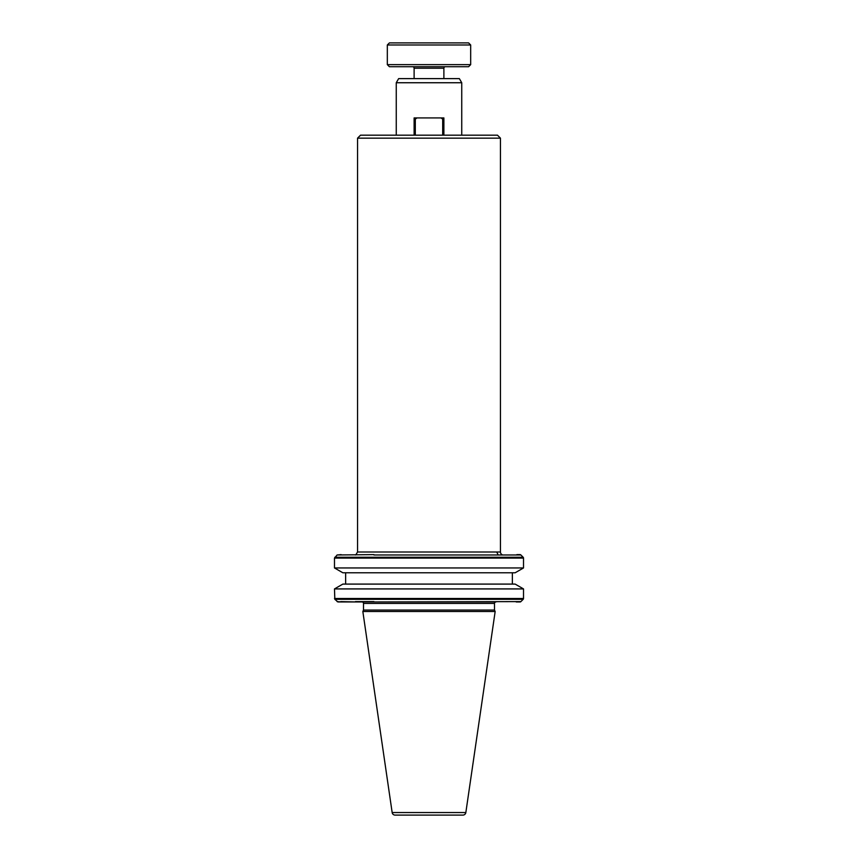 <?xml version="1.0" encoding="UTF-8"?>
<svg xmlns="http://www.w3.org/2000/svg" width="858" height="858" viewBox="0 0 858 858"><rect width="100%" height="100%" fill="white"/><g stroke="black" fill="none" stroke-linecap="round" stroke-linejoin="round"><path stroke-width="1.29" d="M495.978 601.951L337.955 601.951L495.978 601.951A1.491 1.491 0 0 0 494.487 603.442L494.487 610.049L495.163 611.486L362.837 611.486L363.513 610.049L494.487 610.049M362.022 601.951A1.491 1.491 0 0 1 363.513 603.442L363.513 610.049M445.377 66.72A1.491 1.491 0 0 0 443.886 68.2L443.886 78.625M412.623 66.72A1.491 1.491 0 0 1 414.114 68.2L414.114 78.625M392.16 812.547L465.84 812.547A2.982 2.982 0 0 1 462.891 815.1L395.109 815.1A2.982 2.982 0 0 1 392.16 812.547L362.837 611.486M523.519 588.92L515.154 584.094L342.846 584.094L334.481 588.92L523.519 588.92L523.519 598.487A1.19 1.19 0 0 1 523.166 599.324L334.834 599.324L337.955 601.951M373.927 601.951L520.892 601.608A1.19 1.19 0 0 1 520.045 601.951L516.237 601.951L520.045 601.951M516.838 554.622L520.045 554.622A1.19 1.19 0 0 1 520.892 554.976L523.166 557.25A1.19 1.19 0 0 1 523.519 558.097L523.519 567.953L334.481 567.953L342.846 572.779L515.154 572.779L523.519 567.953M502.027 554.622A2.982 2.982 0 0 1 500.45 551.994L496.707 551.994L498.015 554.622M357.55 138.159L360.532 135.178L497.468 135.178L500.45 138.159L357.55 138.159L357.55 551.994L496.707 551.994M500.45 138.159L500.45 551.994M396.257 82.743L398.638 78.625L459.362 78.625L461.743 82.743L396.257 82.743L396.257 135.178M461.743 82.743L461.743 135.178M373.927 554.622L337.108 554.976L334.481 558.097L334.481 567.953M345.645 572.779L345.645 584.094M512.355 572.779L512.355 584.094M334.481 588.92L334.834 599.324M465.84 812.547L495.163 611.486M468.597 66.72L389.403 66.72L387.323 64.629L470.677 64.629L468.597 66.72M387.323 44.981L389.403 42.9L468.597 42.9L470.677 44.981L387.323 44.981L387.323 64.629M470.677 44.981L470.677 64.629M341.162 554.622L337.108 554.976M443.886 135.178L443.886 117.921L416.988 117.921L415.304 119.112L415.304 135.178M442.696 135.178L442.696 119.112L441.012 117.921M414.114 135.178L414.114 117.921L416.988 117.921M442.696 119.112L443.886 119.112M414.114 119.112L415.304 119.112M494.487 603.442L363.513 603.442M443.886 68.2L414.114 68.2M523.166 557.25L334.834 557.25M520.892 554.976L373.927 554.976M523.519 598.487L334.481 598.487M523.519 558.097L334.481 558.097M355.448 554.976L356.499 554.622M341.763 601.951L337.108 601.608M356.499 601.951L340.776 601.608M373.927 601.608L355.448 601.608M520.892 601.608L523.166 599.324M357.55 551.994L355.973 554.622"/></g></svg>
